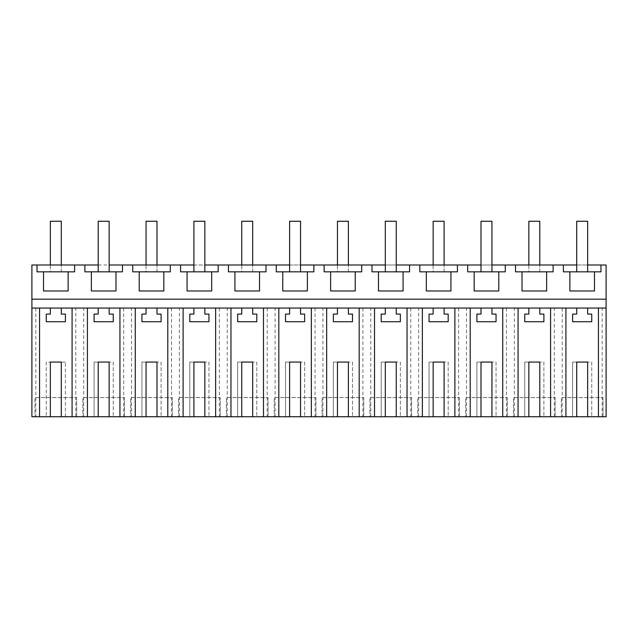 <?xml version="1.0" encoding="UTF-8"?>
<svg xmlns="http://www.w3.org/2000/svg" width="638" height="638" viewBox="0 0 638 638"><rect width="100%" height="100%" fill="white"/><g stroke="black" fill="none" stroke-linecap="round" stroke-linejoin="round"><path stroke-width="0.48" stroke-dasharray="3.19 2.39" d="M31.9 299.182L31.9 265.001L606.1 265.001L606.1 299.182L31.9 299.182L606.1 299.182L31.9 299.182L31.9 308.066L606.1 308.066L587.646 308.066L587.646 314.087L591.745 314.087L591.745 321.735L572.605 321.735L572.605 314.087L576.704 314.087L576.704 308.066L539.796 308.066L539.796 314.087L543.895 314.087L543.895 321.735L524.755 321.735L524.755 314.087L528.854 314.087L528.854 308.066L491.946 308.066L491.946 314.087L496.045 314.087L496.045 321.735L476.905 321.735L476.905 314.087L481.004 314.087L481.004 308.066L444.096 308.066L444.096 314.087L448.195 314.087L448.195 321.735L429.055 321.735L429.055 314.087L433.154 314.087L433.154 308.066L396.246 308.066L396.246 314.087L400.345 314.087L400.345 321.735L381.205 321.735L381.205 314.087L385.304 314.087L385.304 308.066L348.396 308.066L348.396 314.087L352.495 314.087L352.495 321.735L333.355 321.735L333.355 314.087L337.454 314.087L337.454 308.066L300.546 308.066L300.546 314.087L304.645 314.087L304.645 321.735L285.505 321.735L285.505 314.087L289.604 314.087L289.604 308.066L252.696 308.066L252.696 314.087L256.795 314.087L256.795 321.735L237.655 321.735L237.655 314.087L241.754 314.087L241.754 308.066L204.846 308.066L204.846 314.087L208.945 314.087L208.945 321.735L189.805 321.735L189.805 314.087L193.904 314.087L193.904 308.066L156.996 308.066L156.996 314.087L161.095 314.087L161.095 321.735L141.955 321.735L141.955 314.087L146.054 314.087L146.054 308.066L109.146 308.066L109.146 314.087L113.245 314.087L113.245 321.735L94.105 321.735L94.105 314.087L98.204 314.087L98.204 308.066L61.296 308.066L61.296 314.087L65.395 314.087L65.395 321.735L46.255 321.735L46.255 314.087L50.354 314.087L50.354 308.066L31.9 308.066L562.19 308.066L562.19 416.75L606.1 416.75L606.1 299.182M35.84 308.066L35.84 416.75L31.9 416.75L31.9 308.066M98.204 308.066L109.146 308.066M146.054 308.066L156.996 308.066M193.904 308.066L204.846 308.066M241.754 308.066L252.696 308.066M289.604 308.066L300.546 308.066M337.454 308.066L348.396 308.066M385.304 308.066L396.246 308.066M433.154 308.066L444.096 308.066M481.004 308.066L491.946 308.066M528.854 308.066L539.796 308.066M576.704 308.066L587.646 308.066M50.354 308.066L61.296 308.066M98.204 265.001L109.146 265.001M193.904 265.001L204.846 265.001M289.604 265.001L300.546 265.001M385.304 265.001L396.246 265.001M481.004 265.001L491.946 265.001M576.704 265.001L587.646 265.001M37.028 265.001L37.028 271.836L43.52 271.836L43.52 290.976L68.13 290.976L68.13 271.836L43.52 271.836L43.52 290.976L68.13 290.976L68.13 271.836L74.622 271.836L37.028 271.836L37.028 265.001L37.028 271.836L74.622 271.836L74.622 265.001M84.878 265.001L84.878 271.836L91.37 271.836L91.37 290.976L115.98 290.976L115.98 271.836L91.37 271.836L91.37 290.976L115.98 290.976L115.98 271.836L122.472 271.836L84.878 271.836L84.878 265.001L84.878 271.836L122.472 271.836L122.472 265.001M132.728 265.001L132.728 271.836L139.22 271.836L139.22 290.976L163.83 290.976L163.83 271.836L139.22 271.836L139.22 290.976L163.83 290.976L163.83 271.836L170.322 271.836L132.728 271.836L132.728 265.001L132.728 271.836L170.322 271.836L170.322 265.001M180.578 265.001L180.578 271.836L187.07 271.836L187.07 290.976L211.68 290.976L211.68 271.836L187.07 271.836L187.07 290.976L211.68 290.976L211.68 271.836L218.172 271.836L180.578 271.836L180.578 265.001L180.578 271.836L218.172 271.836L218.172 265.001M228.428 265.001L228.428 271.836L234.92 271.836L234.92 290.976L259.53 290.976L259.53 271.836L234.92 271.836L234.92 290.976L259.53 290.976L259.53 271.836L266.022 271.836L228.428 271.836L228.428 265.001L228.428 271.836L266.022 271.836L266.022 265.001M276.278 265.001L276.278 271.836L282.77 271.836L282.77 290.976L307.38 290.976L307.38 271.836L282.77 271.836L282.77 290.976L307.38 290.976L307.38 271.836L313.872 271.836L276.278 271.836L276.278 265.001L276.278 271.836L313.872 271.836L313.872 265.001M324.128 265.001L324.128 271.836L330.62 271.836L330.62 290.976L355.23 290.976L355.23 271.836L330.62 271.836L330.62 290.976L355.23 290.976L355.23 271.836L361.722 271.836L324.128 271.836L324.128 265.001L324.128 271.836L361.722 271.836L361.722 265.001M371.978 265.001L371.978 271.836L378.47 271.836L378.47 290.976L403.08 290.976L403.08 271.836L378.47 271.836L378.47 290.976L403.08 290.976L403.08 271.836L409.572 271.836L371.978 271.836L371.978 265.001L371.978 271.836L409.572 271.836L409.572 265.001M419.828 265.001L419.828 271.836L426.32 271.836L426.32 290.976L450.93 290.976L450.93 271.836L426.32 271.836L426.32 290.976L450.93 290.976L450.93 271.836L457.422 271.836L419.828 271.836L419.828 265.001L419.828 271.836L457.422 271.836L457.422 265.001M467.678 265.001L467.678 271.836L474.17 271.836L474.17 290.976L498.78 290.976L498.78 271.836L474.17 271.836L474.17 290.976L498.78 290.976L498.78 271.836L505.272 271.836L467.678 271.836L467.678 265.001L467.678 271.836L505.272 271.836L505.272 265.001M515.528 265.001L515.528 271.836L522.02 271.836L522.02 290.976L546.63 290.976L546.63 271.836L522.02 271.836L522.02 290.976L546.63 290.976L546.63 271.836L553.122 271.836L515.528 271.836L515.528 265.001L515.528 271.836L553.122 271.836L553.122 265.001M563.378 265.001L563.378 271.836L569.87 271.836L569.87 290.976L594.48 290.976L594.48 271.836L569.87 271.836L569.87 290.976L594.48 290.976L594.48 271.836L600.972 271.836L563.378 271.836L563.378 265.001L563.378 271.836L600.972 271.836L600.972 265.001M602.16 416.75L602.16 308.066L606.1 308.066M602.16 308.066L562.19 308.066M539.796 416.75L543.895 416.75L543.895 362.065L539.796 362.065L539.796 416.75L543.895 416.75L543.895 362.065L539.796 362.065M524.755 416.75L528.854 416.75L524.755 416.75L524.755 362.065L528.854 362.065L524.755 362.065L524.755 416.75M491.946 416.75L496.045 416.75L496.045 362.065L491.946 362.065L491.946 416.75L496.045 416.75L496.045 362.065L491.946 362.065M476.905 416.75L481.004 416.75L476.905 416.75L476.905 362.065L481.004 362.065L476.905 362.065L476.905 416.75M444.096 416.75L448.195 416.75L448.195 362.065L444.096 362.065L444.096 416.75L448.195 416.75L448.195 362.065L444.096 362.065M429.055 416.75L433.154 416.75L429.055 416.75L429.055 362.065L433.154 362.065L429.055 362.065L429.055 416.75M396.246 416.75L400.345 416.75L400.345 362.065L396.246 362.065L396.246 416.75L400.345 416.75L400.345 362.065L396.246 362.065M381.205 416.75L385.304 416.75L381.205 416.75L381.205 362.065L385.304 362.065L381.205 362.065L381.205 416.75M348.396 416.75L352.495 416.75L352.495 362.065L348.396 362.065L348.396 416.75L352.495 416.75L352.495 362.065L348.396 362.065M333.355 416.75L337.454 416.75L333.355 416.75L333.355 362.065L337.454 362.065L333.355 362.065L333.355 416.75M300.546 416.75L304.645 416.75L304.645 362.065L300.546 362.065L300.546 416.75L304.645 416.75L304.645 362.065L300.546 362.065M285.505 416.75L289.604 416.75L285.505 416.75L285.505 362.065L289.604 362.065L285.505 362.065L285.505 416.75M252.696 416.75L256.795 416.75L256.795 362.065L252.696 362.065L252.696 416.75L256.795 416.75L256.795 362.065L252.696 362.065M237.655 416.75L241.754 416.75L237.655 416.75L237.655 362.065L241.754 362.065L237.655 362.065L237.655 416.75M204.846 416.75L208.945 416.75L208.945 362.065L204.846 362.065L204.846 416.75L208.945 416.75L208.945 362.065L204.846 362.065M189.805 416.75L193.904 416.75L189.805 416.75L189.805 362.065L193.904 362.065L189.805 362.065L189.805 416.75M156.996 416.75L161.095 416.75L161.095 362.065L156.996 362.065L156.996 416.75L161.095 416.75L161.095 362.065L156.996 362.065M141.955 416.75L146.054 416.75L141.955 416.75L141.955 362.065L146.054 362.065L141.955 362.065L141.955 416.75M109.146 416.75L113.245 416.75L113.245 362.065L109.146 362.065L109.146 416.75L113.245 416.75L113.245 362.065L109.146 362.065M94.105 416.75L98.204 416.75L94.105 416.75L94.105 362.065L98.204 362.065L94.105 362.065L94.105 416.75M61.296 416.75L65.395 416.75L61.296 416.75L61.296 362.065L65.395 362.065L61.296 362.065M50.354 416.75L46.255 416.75L46.255 362.065L50.354 362.065L46.255 362.065L46.255 416.75L50.354 416.75L50.354 362.065M35.84 416.75L562.19 416.75M587.646 416.75L591.745 416.75L591.745 362.065L587.646 362.065L587.646 416.75L591.745 416.75L591.745 362.065L587.646 362.065M572.605 416.75L576.704 416.75L572.605 416.75L572.605 362.065L576.704 362.065L572.605 362.065L572.605 416.75M76.672 416.75L34.978 416.75L34.978 397.61L76.672 397.61L34.978 397.61L34.978 416.75L76.672 416.75L76.672 397.61L76.672 416.75M220.222 416.75L178.528 416.75L178.528 397.61L220.222 397.61L178.528 397.61L178.528 416.75L220.222 416.75L220.222 397.61L220.222 416.75M555.172 416.75L513.478 416.75L513.478 397.61L555.172 397.61L513.478 397.61L513.478 416.75L555.172 416.75L555.172 397.61L555.172 416.75M459.472 416.75L417.778 416.75L417.778 397.61L459.472 397.61L417.778 397.61L417.778 416.75L459.472 416.75L459.472 397.61L459.472 416.75M363.772 416.75L322.078 416.75L322.078 397.61L363.772 397.61L322.078 397.61L322.078 416.75L363.772 416.75L363.772 397.61L363.772 416.75M411.622 416.75L369.928 416.75L369.928 397.61L411.622 397.61L369.928 397.61L369.928 416.75L411.622 416.75L411.622 397.61L411.622 416.75M268.072 416.75L226.378 416.75L226.378 397.61L268.072 397.61L226.378 397.61L226.378 416.75L268.072 416.75L268.072 397.61L268.072 416.75M124.522 416.75L82.828 416.75L82.828 397.61L124.522 397.61L82.828 397.61L82.828 416.75L124.522 416.75L124.522 397.61L124.522 416.75M603.022 416.75L561.328 416.75L561.328 397.61L603.022 397.61L561.328 397.61L561.328 416.75L603.022 416.75L603.022 397.61L603.022 416.75M172.372 416.75L130.678 416.75L130.678 397.61L172.372 397.61L130.678 397.61L130.678 416.75L172.372 416.75L172.372 397.61L172.372 416.75M315.922 416.75L274.228 416.75L274.228 397.61L315.922 397.61L274.228 397.61L274.228 416.75L315.922 416.75L315.922 397.61L315.922 416.75M507.322 416.75L465.628 416.75L465.628 397.61L507.322 397.61L465.628 397.61L465.628 416.75L507.322 416.75L507.322 397.61L507.322 416.75M43.52 271.836L43.52 290.976L68.13 290.976L68.13 271.836M83.69 416.75L83.69 308.066M75.81 416.75L75.81 308.066M65.395 416.75L65.395 362.065L65.395 416.75M554.31 416.75L554.31 308.066M576.704 416.75L576.704 362.065M569.87 271.836L569.87 290.976L594.48 290.976L594.48 271.836M123.66 308.066L123.66 416.75M131.54 416.75L131.54 308.066M98.204 416.75L98.204 362.065M91.37 271.836L91.37 290.976L115.98 290.976L115.98 271.836M171.51 308.066L171.51 416.75M179.39 416.75L179.39 308.066M146.054 416.75L146.054 362.065M139.22 271.836L139.22 290.976L163.83 290.976L163.83 271.836M219.36 308.066L219.36 416.75M227.24 416.75L227.24 308.066M193.904 416.75L193.904 362.065M187.07 271.836L187.07 290.976L211.68 290.976L211.68 271.836M267.21 308.066L267.21 416.75M275.09 416.75L275.09 308.066M241.754 416.75L241.754 362.065M234.92 271.836L234.92 290.976L259.53 290.976L259.53 271.836M315.06 308.066L315.06 416.75M322.94 416.75L322.94 308.066M289.604 416.75L289.604 362.065M282.77 271.836L282.77 290.976L307.38 290.976L307.38 271.836M362.91 308.066L362.91 416.75M370.79 416.75L370.79 308.066M337.454 416.75L337.454 362.065M330.62 271.836L330.62 290.976L355.23 290.976L355.23 271.836M410.76 308.066L410.76 416.75M418.64 416.75L418.64 308.066M385.304 416.75L385.304 362.065M378.47 271.836L378.47 290.976L403.08 290.976L403.08 271.836M458.61 308.066L458.61 416.75M466.49 416.75L466.49 308.066M433.154 416.75L433.154 362.065M426.32 271.836L426.32 290.976L450.93 290.976L450.93 271.836M506.46 308.066L506.46 416.75M514.34 416.75L514.34 308.066M481.004 416.75L481.004 362.065M474.17 271.836L474.17 290.976L498.78 290.976L498.78 271.836M528.854 416.75L528.854 362.065M522.02 271.836L522.02 290.976L546.63 290.976L546.63 271.836M50.354 265.001L50.354 271.836L61.296 271.836L61.296 265.001M61.296 271.836L61.296 221.25L50.354 221.25L50.354 271.836L61.296 271.836M146.054 265.001L146.054 271.836L156.996 271.836L156.996 265.001M156.996 271.836L156.996 221.25L146.054 221.25L146.054 271.836L156.996 271.836M241.754 265.001L241.754 271.836L252.696 271.836L252.696 265.001M252.696 271.836L252.696 221.25L241.754 221.25L241.754 271.836L252.696 271.836M337.454 265.001L337.454 271.836L348.396 271.836L348.396 265.001M348.396 271.836L348.396 221.25L337.454 221.25L337.454 271.836L348.396 271.836M433.154 265.001L433.154 271.836L444.096 271.836L444.096 265.001M444.096 271.836L444.096 221.25L433.154 221.25L433.154 271.836L444.096 271.836M528.854 265.001L528.854 271.836L539.796 271.836L539.796 265.001M539.796 271.836L539.796 221.25L528.854 221.25L528.854 271.836L539.796 271.836M109.146 271.836L98.204 271.836L98.204 221.25L109.146 221.25L109.146 271.836L98.204 271.836M204.846 271.836L193.904 271.836L193.904 221.25L204.846 221.25L204.846 271.836L193.904 271.836M300.546 271.836L289.604 271.836L289.604 221.25L300.546 221.25L300.546 271.836L289.604 271.836M396.246 271.836L385.304 271.836L385.304 221.25L396.246 221.25L396.246 271.836L385.304 271.836M491.946 271.836L481.004 271.836L481.004 221.25L491.946 221.25L491.946 271.836L481.004 271.836M587.646 271.836L576.704 271.836L576.704 221.25L587.646 221.25L587.646 271.836L576.704 271.836"/><path stroke-width="0.96" d="M61.296 362.065L50.354 362.065L61.296 362.065L61.296 416.75L31.9 416.75L31.9 265.001L37.028 265.001L37.028 271.836L43.52 271.836L43.52 290.976L68.13 290.976L68.13 271.836L43.52 271.836M31.9 308.066L606.1 308.066L606.1 265.001L600.972 265.001L600.972 271.836L569.87 271.836L569.87 290.976L594.48 290.976L594.48 271.836M31.9 299.182L606.1 299.182M491.946 265.001L563.378 265.001L563.378 271.836L569.87 271.836M553.122 265.001L553.122 271.836L522.02 271.836L522.02 290.976L546.63 290.976L546.63 271.836M522.02 271.836L515.528 271.836L515.528 265.001M505.272 265.001L505.272 271.836L474.17 271.836L474.17 290.976L498.78 290.976L498.78 271.836M474.17 271.836L467.678 271.836L467.678 265.001L481.004 265.001M396.246 265.001L467.678 265.001M457.422 265.001L457.422 271.836L426.32 271.836L426.32 290.976L450.93 290.976L450.93 271.836M426.32 271.836L419.828 271.836L419.828 265.001M409.572 265.001L409.572 271.836L378.47 271.836L378.47 290.976L403.08 290.976L403.08 271.836M378.47 271.836L371.978 271.836L371.978 265.001L385.304 265.001M300.546 265.001L371.978 265.001M361.722 265.001L361.722 271.836L330.62 271.836L330.62 290.976L355.23 290.976L355.23 271.836M330.62 271.836L324.128 271.836L324.128 265.001M313.872 265.001L313.872 271.836L282.77 271.836L282.77 290.976L307.38 290.976L307.38 271.836M282.77 271.836L276.278 271.836L276.278 265.001L289.604 265.001M204.846 265.001L276.278 265.001M266.022 265.001L266.022 271.836L234.92 271.836L234.92 290.976L259.53 290.976L259.53 271.836M234.92 271.836L228.428 271.836L228.428 265.001M218.172 265.001L218.172 271.836L187.07 271.836L187.07 290.976L211.68 290.976L211.68 271.836M187.07 271.836L180.578 271.836L180.578 265.001L193.904 265.001M109.146 265.001L180.578 265.001M170.322 265.001L170.322 271.836L139.22 271.836L139.22 290.976L163.83 290.976L163.83 271.836M139.22 271.836L132.728 271.836L132.728 265.001M122.472 265.001L122.472 271.836L91.37 271.836L91.37 290.976L115.98 290.976L115.98 271.836M91.37 271.836L84.878 271.836L84.878 265.001L98.204 265.001M37.028 265.001L84.878 265.001M74.622 265.001L74.622 271.836L68.13 271.836M563.378 265.001L576.704 265.001M587.646 265.001L600.972 265.001M61.296 416.75L606.1 416.75L606.1 308.066M39.564 416.75L39.564 308.066M50.354 362.065L50.354 416.75M72.086 308.066L72.086 416.75M61.296 308.066L61.296 314.087L65.395 314.087L65.395 321.735L46.255 321.735L46.255 314.087L50.354 314.087L50.354 308.066M87.414 416.75L87.414 308.066M565.914 416.75L565.914 308.066M550.586 416.75L550.586 308.066M587.646 416.75L587.646 362.065L576.704 362.065L576.704 416.75M598.436 308.066L598.436 416.75M587.646 362.065L576.704 362.065M587.646 308.066L587.646 314.087L591.745 314.087L591.745 321.735L572.605 321.735L572.605 314.087L576.704 314.087L576.704 308.066M109.146 416.75L109.146 362.065L98.204 362.065L98.204 416.75M119.936 308.066L119.936 416.75M109.146 362.065L98.204 362.065M135.264 416.75L135.264 308.066M109.146 308.066L109.146 314.087L113.245 314.087L113.245 321.735L94.105 321.735L94.105 314.087L98.204 314.087L98.204 308.066M156.996 416.75L156.996 362.065L146.054 362.065L146.054 416.75M167.786 308.066L167.786 416.75M156.996 362.065L146.054 362.065M183.114 416.75L183.114 308.066M156.996 308.066L156.996 314.087L161.095 314.087L161.095 321.735L141.955 321.735L141.955 314.087L146.054 314.087L146.054 308.066M204.846 416.75L204.846 362.065L193.904 362.065L193.904 416.75M215.636 308.066L215.636 416.75M204.846 362.065L193.904 362.065M230.964 416.75L230.964 308.066M204.846 308.066L204.846 314.087L208.945 314.087L208.945 321.735L189.805 321.735L189.805 314.087L193.904 314.087L193.904 308.066M252.696 416.75L252.696 362.065L241.754 362.065L241.754 416.75M263.486 308.066L263.486 416.75M252.696 362.065L241.754 362.065M278.814 416.75L278.814 308.066M252.696 308.066L252.696 314.087L256.795 314.087L256.795 321.735L237.655 321.735L237.655 314.087L241.754 314.087L241.754 308.066M300.546 416.75L300.546 362.065L289.604 362.065L289.604 416.75M311.336 308.066L311.336 416.75M300.546 362.065L289.604 362.065M326.664 416.75L326.664 308.066M300.546 308.066L300.546 314.087L304.645 314.087L304.645 321.735L285.505 321.735L285.505 314.087L289.604 314.087L289.604 308.066M348.396 416.75L348.396 362.065L337.454 362.065L337.454 416.75M359.186 308.066L359.186 416.75M348.396 362.065L337.454 362.065M374.514 416.75L374.514 308.066M348.396 308.066L348.396 314.087L352.495 314.087L352.495 321.735L333.355 321.735L333.355 314.087L337.454 314.087L337.454 308.066M396.246 416.75L396.246 362.065L385.304 362.065L385.304 416.75M407.036 308.066L407.036 416.75M396.246 362.065L385.304 362.065M422.364 416.75L422.364 308.066M396.246 308.066L396.246 314.087L400.345 314.087L400.345 321.735L381.205 321.735L381.205 314.087L385.304 314.087L385.304 308.066M444.096 416.75L444.096 362.065L433.154 362.065L433.154 416.75M454.886 308.066L454.886 416.75M444.096 362.065L433.154 362.065M470.214 416.75L470.214 308.066M444.096 308.066L444.096 314.087L448.195 314.087L448.195 321.735L429.055 321.735L429.055 314.087L433.154 314.087L433.154 308.066M491.946 416.75L491.946 362.065L481.004 362.065L481.004 416.75M502.736 308.066L502.736 416.75M491.946 362.065L481.004 362.065M518.064 416.75L518.064 308.066M491.946 308.066L491.946 314.087L496.045 314.087L496.045 321.735L476.905 321.735L476.905 314.087L481.004 314.087L481.004 308.066M539.796 416.75L539.796 362.065L528.854 362.065L528.854 416.75M539.796 362.065L528.854 362.065M539.796 308.066L539.796 314.087L543.895 314.087L543.895 321.735L524.755 321.735L524.755 314.087L528.854 314.087L528.854 308.066M61.296 265.001L61.296 221.25L50.354 221.25L50.354 265.001M156.996 265.001L156.996 221.25L146.054 221.25L146.054 265.001M252.696 265.001L252.696 221.25L241.754 221.25L241.754 265.001M348.396 265.001L348.396 221.25L337.454 221.25L337.454 265.001M444.096 265.001L444.096 221.25L433.154 221.25L433.154 265.001M539.796 265.001L539.796 221.25L528.854 221.25L528.854 265.001M109.146 271.836L109.146 221.25L98.204 221.25L98.204 271.836M204.846 271.836L204.846 221.25L193.904 221.25L193.904 271.836M300.546 271.836L300.546 221.25L289.604 221.25L289.604 271.836M396.246 271.836L396.246 221.25L385.304 221.25L385.304 271.836M491.946 271.836L491.946 221.25L481.004 221.25L481.004 271.836M587.646 271.836L587.646 221.25L576.704 221.25L576.704 271.836"/></g></svg>

